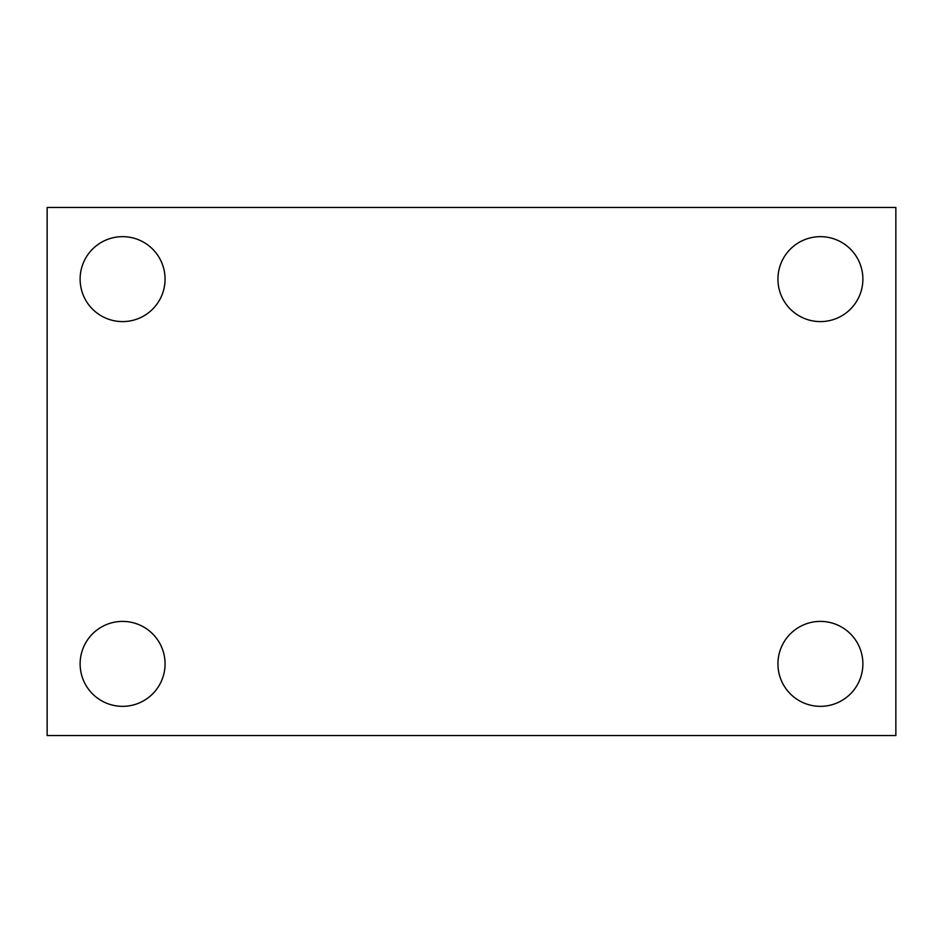 <?xml version="1.0" encoding="UTF-8"?>
<svg xmlns="http://www.w3.org/2000/svg" width="943" height="943" viewBox="0 0 943 943"><rect width="100%" height="100%" fill="white"/><g stroke="black" fill="none" stroke-linecap="round" stroke-linejoin="round"><path stroke-width="1.41" d="M47.15 735.54L47.15 207.46L895.85 207.46L895.85 735.54L47.15 735.54M122.59 706.342A42.47 42.47 0 0 0 165.06 663.872A42.47 42.47 0 0 0 122.59 621.402A42.47 42.47 0 0 0 80.12 663.872A42.47 42.47 0 0 0 122.59 706.342M820.41 706.342A42.47 42.47 0 0 0 862.88 663.872A42.47 42.47 0 0 0 820.41 621.402A42.47 42.47 0 0 0 777.94 663.872A42.47 42.47 0 0 0 820.41 706.342M820.41 321.598A42.47 42.47 0 0 0 862.88 279.128A42.47 42.47 0 0 0 820.41 236.658A42.47 42.47 0 0 0 777.94 279.128A42.47 42.47 0 0 0 820.41 321.598M122.59 321.598A42.47 42.47 0 0 0 165.06 279.128A42.47 42.47 0 0 0 122.59 236.658A42.47 42.47 0 0 0 80.12 279.128A42.47 42.47 0 0 0 122.59 321.598"/></g></svg>
